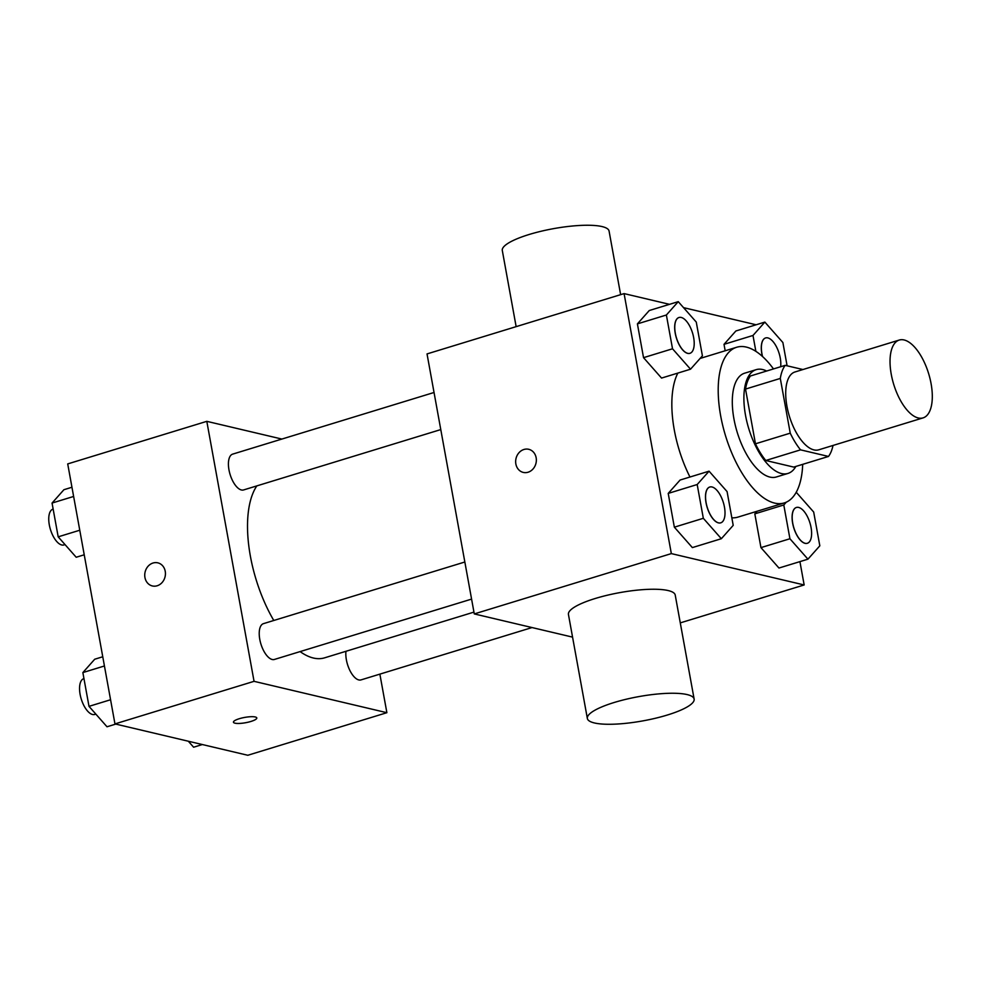 <?xml version="1.0" encoding="UTF-8"?>
<svg xmlns="http://www.w3.org/2000/svg" width="981" height="981" viewBox="0 0 981 981"><rect width="100%" height="100%" fill="white"/><g stroke="black" fill="none" stroke-linecap="round" stroke-linejoin="round"><path stroke-width="1.47" d="M918.253 417.967A40.699 18.271 -107 0 1 892.318 379.291A40.699 18.271 -107 0 1 899.258 340.051A40.699 18.271 -107 0 1 928.639 373.614A40.699 18.271 -107 0 1 923.084 417.881A40.699 18.271 -107 0 1 918.253 417.967M923.084 417.881L818.767 449.813A40.699 18.271 -107 0 1 813.936 449.899A40.699 18.271 -107 0 1 788.001 411.223A40.699 18.271 -107 0 1 794.941 371.983L899.258 340.051M802.924 369.53L785.192 365.349A52.533 23.581 -107 0 0 780.3 378.433L790.245 433.161A52.533 23.581 -107 0 0 800.545 449.85L828.504 456.447A52.533 23.581 -107 0 0 833.016 445.448M780.3 378.433L745.523 389.077L755.468 443.804L790.245 433.161M800.545 449.85L765.781 460.494L793.739 467.091L828.504 456.447M765.781 460.494A52.533 23.581 -107 0 1 755.468 443.804M745.523 389.077A52.533 23.581 -107 0 1 750.416 375.993L785.192 365.349M766.639 371.026A54.262 24.366 73 0 0 756.192 369.653A54.262 24.366 73 0 0 745.511 415.27A54.262 24.366 73 0 0 787.964 473.431A54.262 24.366 73 0 0 795.849 466.441M787.964 473.431L776.376 476.974A54.262 24.366 -107 0 1 769.938 477.085A54.262 24.366 -107 0 1 733.923 418.813A54.262 24.366 -107 0 1 744.604 373.197L756.192 369.653M802.703 464.344A81.398 36.542 -107 0 1 784.31 502.922A81.398 36.542 -107 0 1 774.659 503.094A81.398 36.542 -107 0 1 722.776 425.742A81.398 36.542 -107 0 1 736.657 347.262A81.398 36.542 -107 0 1 773.494 368.93M689.962 477.024A81.398 36.542 -107 0 1 677.846 373.087M784.31 502.922L737.945 517.11A81.398 36.542 -107 0 1 731.838 517.809M678.251 301.658L649.275 310.523L637.405 323.877L643.536 357.66L661.55 378.077L690.526 369.199L702.408 355.845L696.265 322.062L678.251 301.658L666.381 315.011L672.525 348.782L690.526 369.199M787.105 365.803L782.875 342.516L764.861 322.099L735.885 330.977L724.015 344.331L725.18 350.769L724.015 344.331L752.991 335.465L755.873 351.357M756.118 324.772L683.536 307.642M669.52 304.331L624.088 293.601L671.335 553.603L804.162 584.958L799.92 561.623M709.067 471.174L680.091 480.04L668.208 493.406L674.352 527.177L692.365 547.594L721.342 538.716L733.212 525.362L727.08 491.591L709.067 471.174L697.184 484.528L703.328 518.299L721.342 538.716M786.284 502.174L783.794 504.982L754.818 513.848L757.136 511.236L754.818 513.848L760.949 547.619L778.963 568.036L807.939 559.17L819.822 545.816L813.678 512.033L796.241 492.266M624.088 293.601L427.029 353.92L474.277 613.922L671.335 553.603M528.072 472.229A11.87 10.264 103.3 0 1 523.278 472.413A11.87 10.264 103.3 0 1 516.018 458.495A11.87 10.264 103.3 0 1 528.722 449.298A11.87 10.264 103.3 0 1 536.349 460.469A11.87 10.264 103.3 0 1 528.072 472.229M474.277 613.922L572.561 637.123M680.287 622.886L804.162 584.958M587.349 718.46L568.44 614.462A54.262 12.312 -10.3 0 1 619.636 592.647A54.262 12.312 -10.3 0 1 675.222 595.062L694.131 699.061A54.262 12.312 -10.3 0 1 655.541 718.227A54.262 12.312 -10.3 0 1 594.376 722.948A54.262 12.312 -10.3 0 1 587.349 718.46A54.262 12.312 -10.3 0 1 638.533 696.657A54.262 12.312 -10.3 0 1 694.131 699.061M620.63 294.656L609.078 231.062A54.262 12.312 169.7 0 0 602.052 226.574A54.262 12.312 169.7 0 0 540.874 231.308A54.262 12.312 169.7 0 0 502.297 250.462L516.141 326.648M523.278 472.413A11.87 10.264 103.3 0 1 516.018 458.495A11.87 10.264 103.3 0 1 528.734 449.298M473.958 612.107L324.637 657.822A94.961 42.637 -107 0 1 313.38 658.018A94.961 42.637 -107 0 1 300.1 651.592M273.785 620.483A94.961 42.637 -107 0 1 256.826 485.889M345.962 651.286A18.725 8.4 73 0 0 350.278 671.237A18.725 8.4 73 0 0 361.033 679.894L532.033 627.558M440.788 429.58L243.619 489.936A18.725 8.4 -107 0 1 241.4 489.973A18.725 8.4 -107 0 1 229.468 472.18A18.725 8.4 -107 0 1 232.656 454.129L434.043 392.486M471.591 599.097L274.422 659.453A18.725 8.4 -107 0 1 272.203 659.49A18.725 8.4 -107 0 1 260.272 641.697A18.725 8.4 -107 0 1 263.46 623.646L464.847 562.003M281.878 439.059L206.807 421.34L254.054 681.329L386.882 712.697L379.868 674.131M254.054 681.329L114.961 723.904L67.714 463.915L206.807 421.34M157.156 585.767A11.87 10.264 103.3 0 1 152.362 585.951A11.87 10.264 103.3 0 1 145.102 572.033A11.87 10.264 103.3 0 1 157.806 562.836A11.87 10.264 103.3 0 1 165.433 574.008A11.87 10.264 103.3 0 1 157.156 585.767M114.961 723.904L247.788 755.272L386.882 712.697M234.986 723.181A11.87 2.698 -10.3 0 1 233.441 722.2A11.87 2.698 -10.3 0 1 244.637 717.43A11.87 2.698 -10.3 0 1 256.801 717.957A11.87 2.698 -10.3 0 1 248.365 722.151A11.87 2.698 -10.3 0 1 234.986 723.181M256.801 717.945A11.87 2.698 -10.3 0 1 248.352 722.139A11.87 2.698 -10.3 0 1 234.974 723.169A11.87 2.698 -10.3 0 1 233.441 722.188M152.362 585.951A11.87 10.264 103.3 0 1 145.102 572.033A11.87 10.264 103.3 0 1 157.818 562.849M188.327 741.231L193.613 747.215L202.356 744.542M102.76 656.767L94.728 659.22L82.858 672.586L89.001 706.357L107.003 726.774L115.746 724.101M82.858 672.586L104.427 665.976M89.001 706.357L110.571 699.747M95.844 714.119L94.765 714.45A18.725 8.4 -107 0 1 92.545 714.487A18.725 8.4 -107 0 1 80.601 696.694A18.725 8.4 -107 0 1 83.802 678.644L83.949 678.594M71.944 487.25L63.924 489.703L52.054 503.057L58.186 536.84L76.199 557.257L84.219 554.792M52.054 503.057L73.624 496.46M58.186 536.84L79.755 530.231M65.04 544.602L63.949 544.933A18.725 8.4 -107 0 1 61.729 544.97A18.725 8.4 -107 0 1 49.798 527.177A18.725 8.4 -107 0 1 52.999 509.127L53.146 509.078M783.794 504.982L789.926 538.753L807.939 559.17M807.375 543.266A18.725 8.4 -107 0 1 805.156 543.302A18.725 8.4 -107 0 1 793.224 525.509A18.725 8.4 -107 0 1 796.425 507.459A18.725 8.4 -107 0 1 809.938 522.91A18.725 8.4 -107 0 1 807.375 543.266L807.289 543.29A18.725 8.4 -107 0 1 807.289 543.29A18.725 8.4 -107 0 1 805.07 543.339A18.725 8.4 -107 0 1 793.139 525.546A18.725 8.4 -107 0 1 796.327 507.496A18.725 8.4 -107 0 1 796.376 507.484M754.818 513.848L760.949 547.619L789.926 538.753M760.949 547.619L778.963 568.036M764.861 322.099L752.991 335.465M762.433 356.434A18.725 8.4 -107 0 1 765.523 337.979A18.725 8.4 -107 0 1 765.56 337.955L765.609 337.942A18.725 8.4 -107 0 1 776.412 346.71A18.725 8.4 -107 0 1 780.655 366.735M735.885 330.977L724.015 344.331M762.556 356.557A18.725 8.4 -107 0 1 765.609 337.942M720.728 522.836A18.725 8.4 -107 0 1 720.679 522.848A18.725 8.4 -107 0 1 718.46 522.885A18.725 8.4 -107 0 1 706.528 505.092A18.725 8.4 -107 0 1 709.717 487.042A18.725 8.4 -107 0 1 709.766 487.03M680.091 480.04L668.208 493.406L697.184 484.528M668.208 493.406L674.352 527.177L703.328 518.299M674.352 527.177L692.365 547.594M718.558 522.861A18.725 8.4 -107 0 1 706.614 505.068A18.725 8.4 -107 0 1 709.815 487.017A18.725 8.4 -107 0 1 723.328 502.456A18.725 8.4 -107 0 1 720.777 522.824A18.725 8.4 -107 0 1 718.558 522.861M689.925 353.319A18.725 8.4 -107 0 1 689.876 353.332A18.725 8.4 -107 0 1 687.656 353.368A18.725 8.4 -107 0 1 675.725 335.576A18.725 8.4 -107 0 1 678.913 317.525A18.725 8.4 -107 0 1 678.962 317.513M649.275 310.523L637.405 323.877L666.381 315.011M637.405 323.877L643.536 357.66L672.525 348.782M643.536 357.66L661.55 378.077M687.742 353.344A18.725 8.4 -107 0 1 675.811 335.551A18.725 8.4 -107 0 1 679.011 317.501A18.725 8.4 -107 0 1 692.525 332.939A18.725 8.4 -107 0 1 689.962 353.295A18.725 8.4 -107 0 1 687.742 353.344M700.091 358.445L736.657 347.262"/></g></svg>

